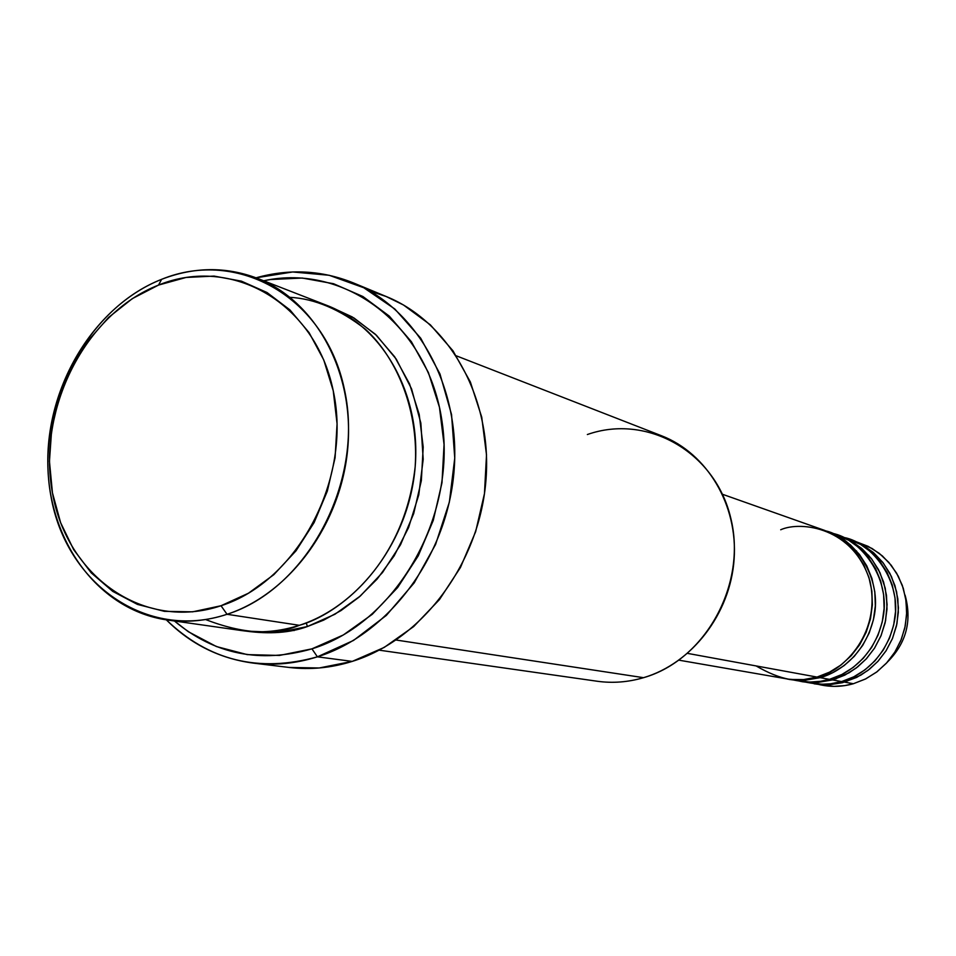 <?xml version="1.0" encoding="UTF-8"?>
<svg xmlns="http://www.w3.org/2000/svg" width="956" height="956" viewBox="0 0 956 956"><rect width="100%" height="100%" fill="white"/><g stroke="black" fill="none" stroke-linecap="round" stroke-linejoin="round"><path stroke-width="1.43" d="M756.1 665.926C780.407 680.134 800.71 683.851 817.022 677.075L829.509 672.164L841.053 664.958L851.222 655.697L859.707 644.679L866.184 632.263L870.462 618.879L872.362 604.981L871.848 591.011L868.944 577.472L863.734 564.805L856.421 553.416L847.243 543.701L836.536 535.946L824.646 530.413L722.497 494.276M793.791 680.063C807.963 682.895 819.854 682.668 829.485 679.358L841.83 674.518L853.218 667.419L863.268 658.29L871.633 647.439L878.026 635.202L882.233 622.009L884.121 608.303L883.607 594.548L880.715 581.188L875.577 568.689L868.335 557.467L859.277 547.872L848.689 540.224L827.753 531.5L839.607 537.021L850.29 544.753L859.432 554.444L866.722 565.785L871.92 578.416L874.824 591.907L875.338 605.817L873.437 619.667L869.183 633.003L862.718 645.372L854.27 656.354L844.124 665.579L832.628 672.761L820.164 677.649L829.485 679.358L820.164 677.649L804.582 680.313L787.338 679.095M806.41 682.285C820.379 685.058 832.114 684.819 841.603 681.58L853.792 676.812L865.037 669.821L874.967 660.823L883.225 650.116L889.534 638.058L893.681 625.057L895.533 611.541L895.019 597.966L892.163 584.797L887.072 572.477L879.926 561.399L870.964 551.935L860.496 544.382L839.954 535.826L851.665 541.275L862.228 548.899L871.263 558.459L878.48 569.645L883.607 582.108L886.487 595.409L887.001 609.127L885.125 622.786L880.93 635.931L874.561 648.108L866.22 658.935L856.206 668.029L844.853 675.103L832.545 679.919L841.603 681.58L832.545 679.919L817.153 682.536L800.136 681.329M836.548 678.64L832.377 679.322M844.184 680.78L844.578 682.118L853.373 683.731L865.419 679.035L876.533 672.14L886.332 663.273L894.493 652.721L900.719 640.831L904.818 628.008L906.635 614.684L906.121 601.3L903.289 588.31L898.258 576.157L891.183 565.223L882.328 555.878L871.98 548.433L851.82 540.02L863.399 545.41L873.832 552.938L882.77 562.367L889.893 573.409L894.971 585.693L897.827 598.815L898.341 612.33L896.501 625.798L892.366 638.763L886.069 650.773L877.835 661.444L867.94 670.407L856.731 677.374L842.427 682.703L829.366 684.699L814.106 683.791L833.955 686.372L844.805 685.607L853.373 683.731L844.578 682.118L860.842 675.139L869.506 669.188L878.086 661.17L886.009 650.881L892.557 638.285L896.943 623.718L898.425 607.861L896.585 591.704L891.398 576.432L883.32 563.084L873.187 552.365L861.906 544.55L850.338 539.519M205.588 619.548C242.716 633.9 273.99 635.824 299.371 625.308L227.038 614.29C206.926 620.85 186.958 622.726 167.133 619.954C98.611 610.167 48.302 541.455 47.8 462.895C46.928 384.348 95.11 305.597 161.636 279.319L158.529 285.079C231.675 255.156 315.217 302.646 333.238 390.753C352.406 478.442 298.021 581.284 221.015 605.745L227.038 614.29C307.617 588.86 364.606 481.286 344.459 389.582C325.494 297.447 238.008 247.998 161.636 279.319C193.853 266.879 225.568 266.461 256.794 278.1C315.169 300.507 354.389 371.167 347.841 447.348C341.531 523.518 289.967 593.795 227.038 614.29L299.371 625.308C359.97 605.925 409.335 539.268 415.167 466.887C421.226 394.481 383.26 327.06 326.904 305.406L256.794 278.1M587.366 434.526C646.794 413.506 714.968 451.471 730.707 517.889C747.353 584.008 705.456 660.058 643.555 677.685C691.917 663.476 730.312 613.836 734.1 559.391C738.056 504.935 707.105 453.335 661.528 435.769L456.382 355.847M253.364 663.117C219.725 658.648 190.722 644.225 166.332 619.835C208.707 660.704 259.064 673.036 317.416 656.832C295.966 663.56 274.611 665.651 253.364 663.117L289.369 667.479C310.246 669.965 331.194 667.945 352.238 661.397L317.416 656.832L311.931 648.849C260.128 663.667 214.287 654.382 174.434 620.994L188.284 631.689L216.45 646.555L247.234 654.609L279.475 655.434L311.931 648.849L343.3 634.987L372.278 614.302L397.624 587.558L418.25 555.83L433.259 520.399L441.983 482.756L444.062 444.504L439.449 407.232L428.384 372.505L411.391 341.722L389.247 316.078L362.921 296.527L333.536 283.717L302.275 278.041L270.357 279.546L263.665 280.777C345.2 262.924 428.551 325.291 442.066 421.727C456.586 517.865 395.27 623.264 311.931 648.849L317.416 656.832L353.493 640.448L386.332 615.401L414.199 582.873L435.589 544.442L449.356 502.103L454.757 458.044L451.543 414.569L439.963 373.939L420.688 338.173L394.828 309.003L363.782 287.744L329.151 275.268L292.667 271.97L256.041 277.814C289.262 268.528 321.61 270.19 353.111 282.809C418.286 309.421 461.7 388.662 453.873 473.136C446.309 557.599 388.148 634.688 317.416 656.832L352.238 661.397C421.596 639.863 478.466 564.817 485.756 482.505C493.284 400.182 450.623 322.829 386.63 296.683L369.518 290.839M306.207 622.882L307.426 626.527C290.242 632.836 269.7 634.354 245.776 631.08L278.913 632.43L307.426 626.527L306.207 622.882M292.93 630.351L294.185 630.542M819.746 676.227L820.164 677.649C837.468 673.024 865.216 655.589 873.892 617.504C882.675 578.452 854.592 537.965 826.187 530.974L827.753 531.5M687.591 653.39L817.022 677.075L687.591 653.39M396.143 640.03L643.555 677.685L396.143 640.03M856.11 541.705L868.215 546.378L879.245 553.345L888.817 562.379L896.609 573.182L902.309 585.383L905.714 598.552L906.718 612.246L905.248 625.953L901.377 639.217L895.234 651.538L887.037 662.508L877.082 671.733L865.73 678.88L853.373 683.731C841.758 686.994 830.19 687.221 818.683 684.436M887.562 661.91C906.324 643.041 912.155 620.791 905.081 595.146M801.714 681.628L821.945 684.257L830.74 683.779L841.603 681.58C858.799 677.063 886.786 659.282 894.505 620.91C902.189 581.499 872.242 542.924 844.375 537.559M158.529 285.079L132.394 298.583L108.626 317.404L88.036 340.802L71.33 367.917L59.069 397.756L51.696 429.268L49.449 461.342L52.449 492.854L60.61 522.657L73.684 549.676L91.262 572.895L112.76 591.394L137.437 604.407L164.384 611.338L192.61 611.828L221.015 605.745L248.452 593.222L273.81 574.687L296.013 550.823L314.106 522.585L327.322 491.109L335.09 457.709L337.074 423.783L333.238 390.753L323.761 359.958L309.099 332.652L289.919 309.899L267.023 292.524L241.39 281.148L214.06 276.093L186.085 277.455L158.529 285.079L161.636 279.319C84.929 309.35 34.727 408.977 50.919 496.164C66 583.698 146.71 641.106 227.038 614.29L221.015 605.745C144.248 631.534 66.92 576.743 52.449 492.854C36.902 409.299 85.072 313.759 158.529 285.079M167.133 619.954L241.617 630.566C260.761 633.254 280.012 631.498 299.371 625.308C337.193 614.887 404.065 565.319 415.179 466.743C418.859 412.263 398.019 359.062 365.467 329.27C339.894 309.35 314.775 298.702 290.098 297.328M330.776 306.995L352.274 316.962L375.338 334.242L394.709 356.839L409.55 383.918L419.194 414.402L423.197 447.097L421.345 480.629L413.685 513.623L400.564 544.681L382.508 572.536L360.316 596.03L334.935 614.254L307.426 626.527L323.618 620.145L340.981 610.585L359.074 597.106L377.178 579.013L394.159 555.842L408.582 527.557L418.776 494.85L423.197 459.262L420.843 423.066L411.57 388.889L396.238 359.098L376.413 335.257L353.995 317.99L330.788 306.995M385.913 296.396L403.48 304.988L430.343 324.825L452.977 350.804L470.364 381.982L481.728 417.151L486.508 454.877L484.465 493.595L475.658 531.667L460.434 567.505L439.461 599.579L413.673 626.574L384.181 647.439L352.238 661.397L319.173 667.981L289.118 667.443M379.174 650.164L597.142 681.234C612.617 683.397 628.092 682.214 643.555 677.685M678.975 660.178L790.146 679.453L803.638 679.585L817.022 677.075C839.153 673.562 881.791 636.708 870.044 581.391C854.019 527.545 801.08 520.602 780.705 529.755M788.951 679.393L809.589 682.082L820.702 681.293L829.485 679.358C846.908 674.781 875.266 656.712 883.081 617.755C890.849 577.735 860.496 538.67 832.294 533.305M868.837 555.532L862.085 550.477M838.436 535.312L850.135 540.403L861.547 548.314L871.812 559.164L879.986 572.704L885.232 588.179L887.096 604.562L885.579 620.659L881.133 635.441L874.501 648.204L866.471 658.66L857.795 666.786L849.012 672.833L832.545 679.919M856.684 551.134L849.884 546.139M353.111 282.809L386.63 296.683"/></g></svg>
